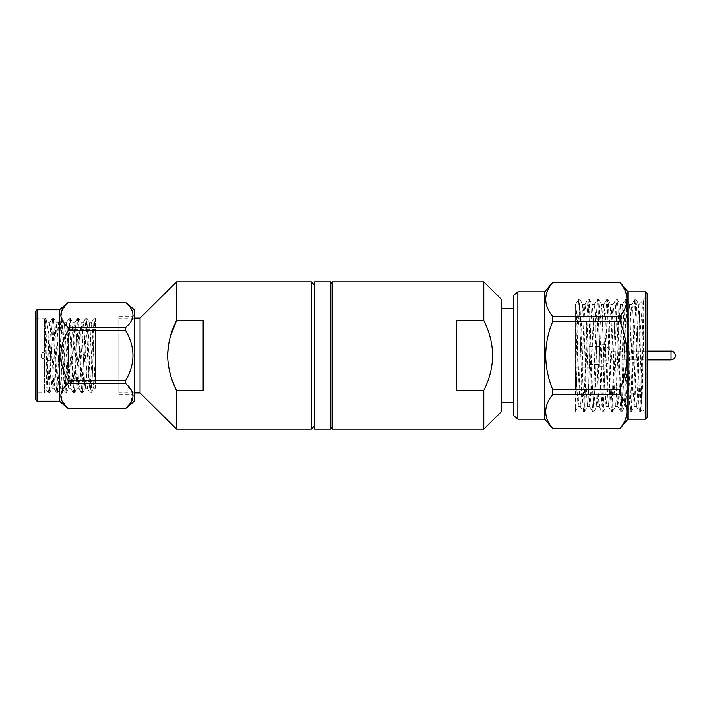<?xml version="1.0" encoding="UTF-8"?>
<svg xmlns="http://www.w3.org/2000/svg" width="711" height="711" viewBox="0 0 711 711"><rect width="100%" height="100%" fill="white"/><g stroke="black" fill="none" stroke-linecap="round" stroke-linejoin="round"><path stroke-width="0.53" stroke-dasharray="3.56 2.67" d="M68.478 367.845L68.478 334.117L68.478 380.198L69.971 381.691L69.971 329.309L69.971 381.691L95.416 381.691L95.416 329.309L95.416 381.691M501.424 355.5L501.424 299.375L501.424 355.5M140.049 392.916L140.049 318.084M176.55 281.849L176.55 320.519L203.168 320.519L203.168 390.481L176.55 390.481L176.55 429.151M168.391 345.697L170.311 336.801M134.326 335.299L134.326 395.911L134.326 335.299M132.833 374.955L132.833 316.591L132.833 374.955M118.817 374.955L118.817 316.591L118.817 374.955M41.54 354.229L41.54 358.042L41.54 354.229M50.517 352.727L50.517 361.037L50.517 352.727M66.976 352.727L66.976 361.037L66.976 352.727M68.149 302.504L125.678 302.539C135.383 310.814 135.383 319.123 125.678 327.46L125.678 330.579L68.149 330.579L68.149 327.46L64.212 323.398M134.326 309.765L134.326 401.235M66.976 351.981L66.976 362.53L66.976 351.981M68.478 359.019L68.478 348.47L68.478 359.019M59.493 309.765L59.493 401.235M68.14 302.548L61.075 312.369L63.555 322.545M37.043 309.765L37.043 401.235M35.55 399.742L35.55 311.258M44.526 323.478L44.526 392.916L44.526 319.052L46.935 390.446L49.059 329.593L49.059 322.607L46.233 319.79L44.526 323.478L45.246 318.084L49.406 392.916L53.565 318.084L57.724 392.916L61.875 318.084L66.034 392.916L70.193 318.084L74.353 392.916L78.512 318.084L82.663 392.916L86.822 318.084L90.981 392.916L92.403 373.275L93.754 336.792C94.305 322.163 94.856 316.199 95.407 318.91L95.416 361.615L93.594 388.393L89.435 322.607L85.356 388.322L84.582 383.984L82.512 339.058L81.125 322.607L76.966 388.393L72.806 322.607L68.647 388.393L64.497 322.607L60.337 388.393L56.178 322.607L52.019 388.393L50.632 371.942L49.059 334.863L46.233 319.79M44.526 319.052C45.397 323.834 46.179 353.731 47.015 374.208L48.33 392.854L49.095 387.904L51.165 336.792L52.552 318.084L56.711 392.916L60.87 318.084L65.03 392.916L69.18 318.084L73.34 392.916L77.499 318.084L81.658 392.916L85.818 318.084L89.968 392.916L94.056 318.146L95.416 334.232L95.407 318.91M35.55 374.208L35.55 318.084L35.55 374.208M118.817 336.792L118.817 392.916L118.817 336.792M311.356 429.151L311.356 281.849M314.511 281.849L314.511 429.151M330.882 429.151L330.882 281.849M332.561 281.849L332.561 429.151M483.827 429.151L483.827 390.481L456.72 390.481L456.72 320.519L456.72 390.481L456.72 320.519L483.827 320.519L483.827 281.849M483.827 390.481C489.461 379.381 492.421 367.72 492.705 355.5C492.421 343.315 489.47 331.655 483.827 320.519M611.762 359.313L611.762 351.092L611.762 359.313M603.861 345.83L603.861 366.672L603.861 345.83M599.604 345.83L599.604 366.672L599.604 345.83M589.099 347.652L589.099 364.556L589.099 347.652M599.604 363.348L599.604 346.444L599.604 363.348M575.315 344.719L575.315 367.942L575.315 344.719M589.099 366.281L589.099 343.058L589.099 366.281M639.065 348.043L639.42 311L641.935 409.332L644.157 314.004L644.157 411.207L644.157 299.393C642.86 294.692 641.535 378.892 640.229 404.106L639.447 411.625L639.065 409.714L635.554 306.894L634.772 299.375L633.217 327.442L630.879 404.106L630.097 411.625L628.542 383.558L626.204 306.894L625.413 299.375L623.858 327.442L621.521 404.106L620.739 411.625L619.183 383.558L616.846 306.894L616.064 299.375L614.508 327.442L612.171 404.106L611.389 411.625L609.834 383.558L607.496 306.894L606.705 299.375L605.15 327.442L602.812 404.106L602.03 411.625L600.475 383.558L598.138 306.894L597.356 299.375L595.8 327.442L593.463 404.106L592.681 411.625L591.125 383.558L588.788 306.894L587.997 299.375L586.451 327.442L584.104 404.106L583.322 411.625L581.767 383.558L579.429 306.894L578.647 299.375L577.092 327.442L575.315 390.303L575.315 304.468L576.488 311.302L578.834 381.016L580.38 406.532L581.171 399.698L583.509 329.984L584.984 304.539L585.846 311.302L588.184 381.016L589.739 406.532L590.521 399.698L592.858 329.984L594.334 304.539L595.196 311.302L597.533 381.016L599.089 406.532L599.88 399.698L602.217 329.984L603.692 304.539L604.554 311.302L606.892 381.016L608.447 406.532L609.229 399.698L611.567 329.984L613.042 304.539L613.904 311.302L616.241 381.016L617.797 406.532L618.579 399.698L620.925 329.984L622.401 304.539L623.263 311.302L625.6 381.016L627.155 406.532L627.937 399.698L631.448 306.21L631.83 304.468L632.612 311.302L634.95 381.016L636.505 406.532L637.287 399.698L639.065 348.043L641.678 313.88C642.877 302.859 643.117 301.126 644.157 299.393L641.366 404.106L640.655 411.562L639.029 383.558L636.692 306.894L635.91 299.375L631.297 411.562L629.67 383.558L627.333 306.894L626.551 299.375L621.947 411.562L620.321 383.558L617.983 306.894L617.201 299.375L612.589 411.562L610.962 383.558L608.625 306.894L607.843 299.375L603.239 411.562L601.613 383.558L599.275 306.894L598.493 299.375L593.881 411.562L592.263 383.558L589.206 299.438L587.579 327.442L584.531 411.562L582.904 383.558L579.856 299.438L578.23 327.442L575.892 404.106L575.315 411.082L575.315 390.303M647.152 417.704L647.152 293.296M645.659 291.803L645.659 419.197M627.937 419.197L627.937 291.803M620.01 282.356L620.01 282.418C629.217 293.696 629.217 305.001 620.01 316.324L620.01 321.594C623.334 329.913 625.502 338.347 626.524 346.906C627.92 361.277 625.742 375.444 620.01 389.406L620.01 394.676C629.217 405.954 629.217 417.259 620.01 428.582L620.01 428.644M552.669 282.356L620.01 282.418M620.01 316.324L552.669 316.324C543.462 305.046 543.462 293.741 552.669 282.418M552.669 316.324L552.669 321.594L620.01 321.594M544.742 291.803L544.742 419.197M517.892 419.197L517.892 291.803M513.378 415.322L513.378 295.678M513.378 355.5L513.378 308.361L513.378 355.5M620.01 389.406L552.669 389.406C543.462 366.849 543.462 344.248 552.669 321.594M552.669 389.406L552.669 394.676L620.01 394.676M620.01 428.582L552.669 428.582C543.462 417.304 543.462 405.999 552.669 394.676M647.152 304.308L647.152 414.62L647.152 304.308M639.065 304.468L644.068 299.464M575.706 304.468L575.315 411.322L578.123 406.461L578.834 399.698L581.171 329.984L582.727 304.468L583.509 311.302L585.846 381.016L587.402 406.532L588.184 399.698L590.521 329.984L592.076 304.468L592.858 311.302L595.196 381.016L596.751 406.532L597.533 399.698L599.88 329.984L601.426 304.468L602.217 311.302L604.554 381.016L606.11 406.532L606.892 399.698L609.229 329.984L610.785 304.468L611.567 311.302L613.904 381.016L615.459 406.532L616.241 399.698L618.579 329.984L620.134 304.468L620.925 311.302L624.427 404.79L624.889 406.461L625.6 399.698L627.937 329.984L629.493 304.468L630.275 311.302L632.612 381.016L634.248 406.461L638.842 304.468M575.315 342.115L576.488 381.016L578.123 406.461M314.511 355.5L314.511 425.889L314.511 355.5M94.128 318.084L95.212 318.146M49.059 334.863L49.059 322.607L49.939 322.607L49.059 329.593M95.416 361.615L95.416 387.708L92.208 327.016L91.435 322.678L88.048 383.984L87.275 388.322L83.889 327.016L83.116 322.678L79.739 383.984L78.965 388.322L75.579 327.016L74.806 322.678L71.42 383.984L70.647 388.322L66.567 322.607L65.181 339.058L63.11 383.984L62.337 388.322L58.258 322.607L54.098 388.393L49.939 322.607M93.594 388.393L95.416 388.393L95.416 334.232M68.478 343.155L68.478 330.802L69.971 329.309L95.416 329.309M68.149 330.579C58.444 347.244 58.444 363.854 68.149 380.421L68.149 383.54L62.906 389.397M62.728 389.681L61.279 399.315L68.149 408.496M125.678 408.496L68.149 408.461M68.149 383.54L125.678 383.54L132.566 392.783L130.993 402.479M125.678 330.579C135.383 347.137 135.383 363.748 125.678 380.421L68.149 380.421M125.678 327.46L68.149 327.46M125.678 383.54L125.678 380.421M176.55 390.481L170.311 374.199M168.391 365.303L167.645 355.5M203.168 320.519L203.168 390.481L203.168 320.519M671.042 351.092L671.042 359.908M644.157 411.207L641.891 409.349M118.817 394.409L132.833 394.409L134.326 395.911M41.54 352.958L50.517 349.963L66.976 349.963M66.976 348.47L68.478 348.47M46.979 390.463L44.526 392.916L35.55 392.916M90.981 392.916L89.968 392.916M82.663 392.916L81.658 392.916M74.353 392.916L73.34 392.916M66.034 392.916L65.03 392.916M57.724 392.916L56.711 392.916M49.406 392.916L48.401 392.916M86.822 318.084L85.818 318.084M78.512 318.084L77.499 318.084M70.193 318.084L69.18 318.084M61.875 318.084L60.87 318.084M53.565 318.084L52.552 318.084M45.246 318.084L35.55 318.084M134.326 318.084L118.817 318.084M599.604 366.672L603.861 366.672L611.762 359.908L647.152 359.908M647.152 351.092L611.762 351.092L603.861 344.328L599.604 344.328M589.099 364.556L599.604 364.556M575.315 367.942L589.099 367.942M578.647 299.375L579.785 299.375M587.997 299.375L589.135 299.375M597.356 299.375L598.493 299.375M606.705 299.375L607.843 299.375M616.064 299.375L617.201 299.375M625.413 299.375L626.551 299.375M634.772 299.375L635.91 299.375M644.122 299.375L647.152 296.38M583.322 411.625L584.46 411.625M592.681 411.625L593.809 411.625M602.03 411.625L603.168 411.625M611.389 411.625L612.518 411.625M620.739 411.625L621.876 411.625M630.097 411.625L631.226 411.625M639.447 411.625L640.584 411.625M644.157 411.625L647.152 414.62M579.856 299.438L582.798 304.539M584.531 411.562L587.482 406.461M589.206 299.438L592.156 304.539M593.881 411.562L596.831 406.461M598.564 299.438L601.506 304.539M603.239 411.562L606.19 406.461M607.914 299.438L610.865 304.539M612.589 411.562L615.539 406.461M617.272 299.438L620.214 304.539M621.947 411.562L624.889 406.461M626.622 299.438L629.573 304.539M631.297 411.562L634.248 406.461M635.981 299.438L638.922 304.539M640.655 411.562L641.944 409.332M578.043 406.532L580.38 406.532M582.727 304.468L585.064 304.468M587.402 406.532L589.739 406.532M592.076 304.468L594.414 304.468M596.751 406.532L599.089 406.532M601.426 304.468L603.772 304.468M606.11 406.532L608.447 406.532M610.785 304.468L613.122 304.468M615.459 406.532L617.797 406.532M620.134 304.468L622.481 304.468M624.818 406.532L627.155 406.532M629.493 304.468L631.83 304.468M634.168 406.532L636.505 406.532M575.634 304.539L578.576 299.438M580.309 406.461L583.251 411.562M584.984 304.539L587.935 299.438M589.659 406.461L592.61 411.562M594.334 304.539L597.284 299.438M599.018 406.461L601.959 411.562M603.692 304.539L606.643 299.438M608.367 406.461L611.318 411.562M613.042 304.539L615.993 299.438M617.726 406.461L620.667 411.562M622.401 304.539L625.342 299.438M627.075 406.461L630.026 411.562M631.75 304.539L634.701 299.438M636.434 406.461L639.376 411.562M575.315 343.058L589.099 343.058M589.099 346.444L599.604 346.444M134.326 392.916L118.817 392.916M45.317 318.146L46.411 320.03M49.477 392.854L52.099 388.322M53.636 318.146L56.258 322.678M57.795 392.854L60.417 388.322M61.955 318.146L64.577 322.678M66.105 392.854L68.727 388.322M70.265 318.146L72.886 322.678M74.424 392.854L77.046 388.322M78.583 318.146L81.205 322.678M82.734 392.854L85.356 388.322M86.893 318.146L89.515 322.678M91.052 392.854L93.674 388.322M89.435 322.607L91.515 322.607M85.276 388.393L87.355 388.393M81.125 322.607L83.196 322.607M76.966 388.393L79.045 388.393M72.806 322.607L74.886 322.607M68.647 388.393L70.727 388.393M64.497 322.607L66.567 322.607M60.337 388.393L62.417 388.393M56.178 322.607L58.258 322.607M52.019 388.393L54.098 388.393M91.435 322.678L94.056 318.146M87.275 388.322L89.897 392.854M83.116 322.678L85.747 318.146M78.965 388.322L81.587 392.854M74.806 322.678L77.428 318.146M70.647 388.322L73.269 392.854M66.487 322.678L69.118 318.146M62.337 388.322L64.959 392.854M58.178 322.678L60.799 318.146M54.018 388.322L56.64 392.854M49.859 322.678L52.49 318.146M48.33 392.854L46.935 390.446M66.976 362.53L68.478 362.53M41.54 358.042L50.517 361.037L66.976 361.037M118.817 316.591L132.833 316.591L134.326 315.089"/><path stroke-width="1.07" d="M501.424 411.625L501.424 299.375L501.424 411.625L483.827 429.151L332.561 429.151L332.561 281.849L330.882 283.84M170.311 336.801L176.55 320.519L176.55 281.849L140.049 318.084L140.049 392.916L134.326 392.916M314.511 285.111L311.356 281.849L311.356 429.151L176.55 429.151L176.55 390.481L203.168 390.481L203.168 320.519L176.55 320.519C170.862 331.797 167.894 343.466 167.645 355.5L168.391 345.697M37.043 401.235L37.043 309.765L35.55 311.258L35.55 399.742L37.043 401.235L59.493 401.235L68.149 408.496L125.678 408.496L134.326 401.235L134.326 309.765L125.678 302.504L68.14 302.548M68.149 408.461C58.444 400.133 58.444 391.823 68.149 383.54L68.149 380.421C58.444 363.756 58.444 347.146 68.149 330.579L68.149 327.46L125.678 327.46C135.383 319.177 135.383 310.867 125.678 302.539M125.678 327.46L125.678 330.579L68.149 330.579M130.993 402.479L125.678 408.461C135.383 400.186 135.383 391.877 125.678 383.54L125.678 380.421C135.383 363.863 135.383 347.252 125.678 330.579M59.493 401.235L59.493 309.765L68.149 302.539C58.444 310.823 58.444 319.123 68.149 327.46M63.555 322.545L64.212 323.398M330.882 281.849L330.882 429.151L314.511 429.151L314.511 281.849L330.882 281.849M501.424 299.375L483.827 281.849L483.827 320.519L456.72 320.519L456.72 390.481L483.827 390.481L483.827 429.151M483.827 320.519C489.461 331.619 492.421 343.28 492.705 355.5C492.421 367.676 489.47 379.336 483.827 390.481M647.152 293.296L647.152 417.704L645.659 419.197L645.659 291.803L647.152 293.296M645.659 291.803L627.937 291.803L627.937 419.197L620.01 428.582C629.217 417.304 629.217 405.999 620.01 394.676L620.01 389.406C623.334 381.087 625.502 372.653 626.524 364.094C627.92 349.723 625.742 335.556 620.01 321.594L552.669 321.594C543.462 344.151 543.462 366.752 552.669 389.406L620.01 389.406M517.892 419.197L513.378 415.322L513.378 295.678L517.892 291.803L517.892 419.197L544.742 419.197L544.742 291.803L552.669 282.356L620.01 282.418L552.669 282.418C543.462 293.696 543.462 305.001 552.669 316.324L620.01 316.324C629.217 305.046 629.217 293.741 620.01 282.418M620.01 394.676L552.669 394.676L552.669 389.406M552.669 321.594L552.669 316.324M544.742 419.197L552.669 428.644L620.01 428.582M552.669 394.676C543.462 405.954 543.462 417.259 552.669 428.582M620.01 321.594L620.01 316.324M125.678 383.54L68.149 383.54M68.149 380.421L125.678 380.421M170.311 374.199L168.391 365.303M167.645 355.5C167.894 367.525 170.862 379.185 176.55 390.481M671.042 359.908L671.042 351.092C674.481 350.159 678.934 358.584 671.042 359.908L647.152 359.908M37.043 309.765L59.493 309.765M140.049 318.084L134.326 318.084M311.356 281.849L176.55 281.849M483.827 281.849L332.561 281.849M517.892 291.803L544.742 291.803M501.424 308.361L513.378 308.361M501.424 402.639L513.378 402.639M552.669 428.644L620.01 428.644M627.937 291.803L620.01 282.356M627.937 419.197L645.659 419.197M647.152 351.092L671.042 351.092M330.882 427.16L332.561 429.151M314.511 425.889L311.356 429.151M68.149 408.496L125.678 408.496M68.149 302.504L125.678 302.504M140.049 392.916L176.55 429.151"/></g></svg>
